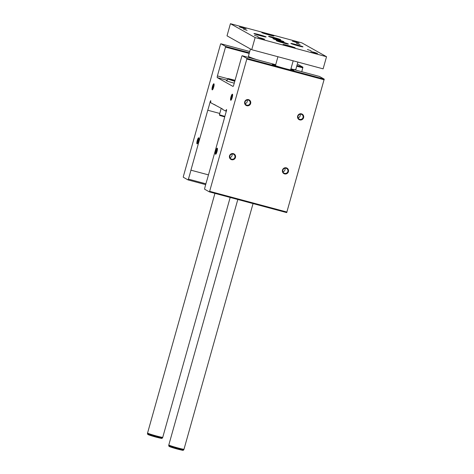 <?xml version="1.0" encoding="UTF-8"?>
<svg xmlns="http://www.w3.org/2000/svg" width="474" height="474" viewBox="0 0 474 474"><rect width="100%" height="100%" fill="white"/><g stroke="black" fill="none" stroke-linecap="round" stroke-linejoin="round"><path stroke-width="0.71" d="M226.068 110.282L226.548 109.5L226.477 110.827A31.557 6.873 -75 0 0 224.072 119.383L207.221 179.326A31.557 6.873 -75 0 0 204.721 188.273L204.59 189.197L209.354 191.869L209.644 191.324L246.824 59.06L246.871 58.385L242.113 55.713L241.817 56.252L233.718 85.071A1.576 0.344 -75 0 1 233.001 86.422A1.576 0.344 -75 0 1 232.983 86.416L217.293 77.612A1.576 0.344 -75 0 1 217.412 75.923L225.511 47.104L225.559 46.428L220.801 43.756L220.511 44.295L183.331 176.559L183.284 177.235L188.042 179.907L188.391 179.107A31.557 6.873 -75 0 0 190.915 170.172L207.766 110.235A31.557 6.873 -75 0 0 210.172 101.679L210.734 100.624L210.717 102.722L222.555 109.014L222.472 109.316L225.571 111.058L226.068 110.282L226.572 110.418M213.821 104.464L215.018 104.784M231.644 159.708A3.158 3.075 -60.7 0 1 230.346 154.471A3.158 3.075 -60.7 0 1 235.501 155.851A3.158 3.075 -60.7 0 1 231.644 159.708M299.781 119.91A3.158 3.075 -60.7 0 1 298.484 114.667A3.158 3.075 -60.7 0 1 303.633 116.047A3.158 3.075 -60.7 0 1 299.781 119.91M284.601 173.905A3.158 3.075 -60.7 0 1 283.304 168.667A3.158 3.075 -60.7 0 1 288.459 170.048A3.158 3.075 -60.7 0 1 284.601 173.905M246.824 105.714A3.158 3.075 -60.7 0 1 245.526 100.47A3.158 3.075 -60.7 0 1 250.681 101.851A3.158 3.075 -60.7 0 1 246.824 105.714M286.705 212.607L209.354 191.869L286.705 212.607L324.216 79.122L319.464 76.45L290.935 68.801M275.655 64.849A11.216 0.604 15.7 0 0 272.337 64.375A11.216 0.604 15.7 0 0 282.972 67.983A11.216 0.604 15.7 0 0 293.927 70.442A11.216 0.604 15.7 0 0 290.846 69.121M234.257 83.163A5.682 0.308 -164.3 0 1 232.947 82.82A5.682 0.308 -164.3 0 1 226.371 80.663A5.682 0.308 -164.3 0 1 227.016 80.698M301.772 71.71L302.91 67.16L298.146 64.488M220.801 43.756L249.733 51.512L220.795 43.756M188.391 179.107L205.894 183.799M190.915 170.172L208.471 174.882M207.766 110.235L219.776 113.452M210.172 101.679L210.705 101.821M230.737 100.257A3.158 0.687 105 0 1 231.045 96.619A3.158 0.687 105 0 1 232.533 94.29A3.158 0.687 105 0 1 232.254 97.401A3.158 0.687 105 0 1 230.939 100.233A3.158 0.687 105 0 1 230.737 100.257M197.03 143.859A3.158 0.687 105 0 1 197.338 140.221A3.158 0.687 105 0 1 198.825 137.893A3.158 0.687 105 0 1 198.547 141.003A3.158 0.687 105 0 1 197.231 143.835A3.158 0.687 105 0 1 197.03 143.859M215.557 154.257A3.158 0.687 105 0 1 215.866 150.619A3.158 0.687 105 0 1 217.353 148.291A3.158 0.687 105 0 1 217.074 151.402A3.158 0.687 105 0 1 215.765 154.234A3.158 0.687 105 0 1 215.557 154.257M212.204 89.859A3.158 0.687 105 0 1 212.518 86.221A3.158 0.687 105 0 1 214.005 83.892A3.158 0.687 105 0 1 213.721 87.003A3.158 0.687 105 0 1 212.411 89.835A3.158 0.687 105 0 1 212.204 89.859M212.767 89.432A2.643 0.575 105 0 1 212.986 86.807A2.643 0.575 105 0 1 214.106 84.419M216.114 153.831A2.643 0.575 105 0 1 216.34 151.206A2.643 0.575 105 0 1 217.459 148.818M197.587 143.432A2.643 0.575 105 0 1 197.806 140.802A2.643 0.575 105 0 1 198.932 138.42M231.294 99.83A2.643 0.575 105 0 1 231.513 97.206A2.643 0.575 105 0 1 232.639 94.818M246.865 105.163A2.643 2.577 -60.7 0 1 245.331 101.359A2.643 2.577 -60.7 0 1 248.874 100.316A2.643 2.577 -60.7 0 1 246.865 105.163M247.144 100.044A2.643 2.577 -60.7 0 1 245.147 103.593M284.637 173.36A2.643 2.577 -60.7 0 1 283.108 169.556A2.643 2.577 -60.7 0 1 286.646 168.513A2.643 2.577 -60.7 0 1 284.637 173.36M284.915 168.234A2.643 2.577 -60.7 0 1 282.925 171.789M299.817 119.359A2.643 2.577 -60.7 0 1 298.288 115.555A2.643 2.577 -60.7 0 1 301.825 114.512A2.643 2.577 -60.7 0 1 299.817 119.359M300.095 114.24A2.643 2.577 -60.7 0 1 298.105 117.789M231.685 159.163A2.643 2.577 -60.7 0 1 230.151 155.359A2.643 2.577 -60.7 0 1 233.694 154.317A2.643 2.577 -60.7 0 1 231.685 159.163M231.964 154.038A2.643 2.577 -60.7 0 1 229.973 157.593M276.751 66.117A7.892 0.427 -164.3 0 1 275.471 65.507A7.892 0.427 -164.3 0 1 275.489 65.489L275.252 65.619M293.181 60.814L290.663 69.779A7.892 0.427 -164.3 0 1 290.663 69.779A7.892 0.427 -164.3 0 1 289.253 69.637M272.621 64.6A11.044 0.598 -164.3 0 1 275.584 65.104M290.775 69.376A11.044 0.598 -164.3 0 1 293.566 70.484M273.077 64.814A10.392 0.563 -164.3 0 1 275.572 65.157M290.758 69.423A10.392 0.563 -164.3 0 1 293.068 70.43M230.423 23.7L255.131 37.565L326.533 56.708L301.825 42.844L230.423 23.7L227.016 35.834L251.724 49.699L255.131 37.565M251.724 49.699L323.12 68.843L326.533 56.708M287.866 45.474A6.31 0.344 15.7 0 0 283.025 44.455A6.31 0.344 15.7 0 0 289.01 46.493A6.31 0.344 15.7 0 0 295.178 47.874A6.31 0.344 15.7 0 0 287.866 45.474M266.619 33.547A6.31 0.344 15.7 0 0 261.778 32.534A6.31 0.344 15.7 0 0 267.763 34.572A6.31 0.344 15.7 0 0 273.931 35.947A6.31 0.344 15.7 0 0 266.619 33.547M261.944 38.684L257.927 37.363L261.316 38.121L264.611 39.241L261.944 38.684M296.368 42.482L292.351 41.161L295.74 41.919L299.035 43.039L296.368 42.482M314.902 52.881L310.879 51.559L314.274 52.318L317.562 53.438L314.902 52.881M243.417 28.286L239.394 26.965L242.789 27.723L246.077 28.843L243.417 28.286M258.117 36.539L254.461 35.349L258.117 36.539M300.078 44.562L296.422 43.371L300.078 44.562M311.074 50.736L307.419 49.545L311.074 50.736M247.12 30.366L243.47 29.175L247.12 30.366M283.547 43.045A6.31 0.344 -164.3 0 1 276.235 40.645A6.31 0.344 -164.3 0 1 282.403 42.026A6.31 0.344 -164.3 0 1 288.388 44.058A6.31 0.344 -164.3 0 1 283.547 43.045M298.158 45.842A6.31 0.344 -164.3 0 1 290.846 43.442A6.31 0.344 -164.3 0 1 297.014 44.817A6.31 0.344 -164.3 0 1 302.999 46.855A6.31 0.344 -164.3 0 1 298.158 45.842M275.886 38.75A6.31 0.344 -164.3 0 1 268.574 36.344A6.31 0.344 -164.3 0 1 274.742 37.724A6.31 0.344 -164.3 0 1 280.727 39.763A6.31 0.344 -164.3 0 1 275.886 38.75M261.269 35.953A6.31 0.344 -164.3 0 1 253.957 33.553A6.31 0.344 -164.3 0 1 260.125 34.928A6.31 0.344 -164.3 0 1 266.11 36.966A6.31 0.344 -164.3 0 1 261.269 35.953M279.589 40.829A5.682 0.308 -164.3 0 1 273.012 38.684A5.682 0.308 -164.3 0 1 278.564 39.905A5.682 0.308 -164.3 0 1 283.938 41.753A5.682 0.308 -164.3 0 1 279.589 40.829M249.152 57.603A23.605 1.274 -164.3 0 1 249.117 57.555L248.417 56.311A24.618 1.333 -164.3 0 1 248.406 56.234L250.444 48.982M256.612 59.6A24.618 1.333 -164.3 0 1 248.417 56.311M297.897 62.082L295.8 69.554A24.618 1.333 -164.3 0 1 295.746 69.613A24.618 1.333 -164.3 0 1 293.447 69.477M275.874 39.751L280.94 41.179M274.754 39.395L282.083 41.451M230.174 197.451L162.754 437.301A7.892 0.427 -164.3 0 1 162.754 437.306A7.892 0.427 -164.3 0 1 156.704 436.033A7.892 0.427 -164.3 0 1 147.562 433.035L214.935 193.362M253.051 203.583L184.001 449.228A7.892 0.427 -164.3 0 1 177.951 447.96A7.892 0.427 -164.3 0 1 168.815 444.962A7.892 0.427 -164.3 0 1 168.815 444.956L237.812 199.495M234.956 80.657L228.278 78.566L235.063 80.284M235.027 80.408L229.748 79.004L234.991 80.539M224.848 116.397L219.409 114.773L221.234 108.268M224.717 116.882L219.812 115.484L219.409 114.773M234.778 81.303L227.502 78.998L226.939 80.965M246.824 59.06L324.169 79.798M209.644 191.324L286.995 212.062M246.871 58.385L324.216 79.122M242.113 55.713L275.69 64.719L242.107 55.713M290.935 68.807L319.464 76.45M217.293 77.612L227.141 80.254M217.412 75.923L227.953 78.749M225.511 47.104L249.188 53.449M296.742 66.2L302.862 67.835M225.559 46.428L249.365 52.81M296.92 65.56L302.91 67.16M188.054 179.913L205.663 184.629L188.048 179.907M162.754 437.306L162.464 437.97A7.791 0.421 -164.3 0 1 156.491 436.714A7.791 0.421 -164.3 0 1 147.467 433.751L147.562 433.035M156.219 437.17A7.163 0.385 -164.3 0 1 148.889 434.925A7.163 0.385 -164.3 0 1 149.559 434.646M184.001 449.228L183.711 449.891A7.791 0.421 -164.3 0 1 177.738 448.635A7.791 0.421 -164.3 0 1 168.714 445.679L168.815 444.962M168.714 445.679L169.04 446.354L177.477 449.091A7.163 0.385 -164.3 0 1 170.136 446.846A7.163 0.385 -164.3 0 1 170.806 446.573M295.166 69.939L295.746 69.613M147.467 433.751L147.793 434.433L156.23 437.17C163.915 439.096 161.184 438.16 162.007 438.349L162.464 437.97M277.942 56.726L275.471 65.507M183.711 449.891L183.254 450.276C182.431 450.087 185.162 451.017 177.477 449.091M228.278 78.566L227.502 78.998"/></g></svg>
